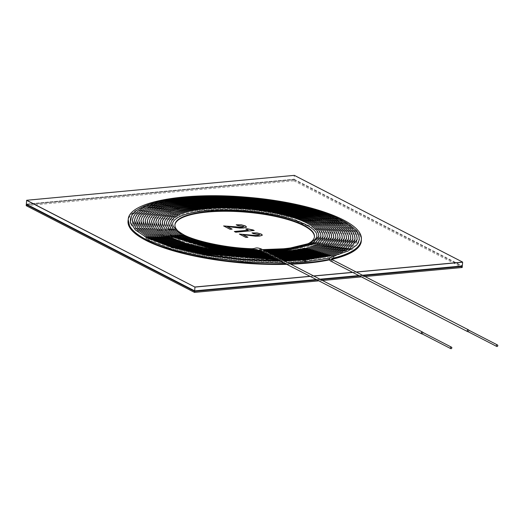 <?xml version="1.0" encoding="UTF-8"?>
<svg xmlns="http://www.w3.org/2000/svg" width="524" height="524" viewBox="0 0 524 524"><rect width="100%" height="100%" fill="white"/><g stroke="black" fill="none" stroke-linecap="round" stroke-linejoin="round"><path stroke-width="0.39" stroke-dasharray="2.62 1.97" d="M248.238 230.252L245.763 228.923M232.04 229.106L230.088 229.342L223.689 225.988M244.014 226.637L237.667 225.589L236.311 224.835M246.49 227.062L244.636 227.92L239.763 228.117L227.141 226.584M26.2 205.677L293.866 180.773L293.951 179.725L26.292 204.629L293.951 179.725L293.997 179.221L26.331 204.124L293.997 179.221L294.318 175.468L26.652 200.371L294.331 175.363M356.189 271.995L352.547 272.336M313.64 275.952L309.998 276.292M356.359 272.08L352.718 272.421L356.359 272.08M313.811 276.043L310.169 276.377L313.811 276.043M294.318 175.468L462.633 262.197L294.318 175.468M254.12 230.494L235.741 232.256L234.366 231.49M247.891 237.274L245.854 237.411M245.854 237.464L239.363 234.071M259.78 234.759L253.439 233.658M253.433 233.711L251.992 232.911M262.249 235.184L260.395 236.042L255.522 236.239L242.907 234.706M362.484 275.238L358.842 275.578L362.484 275.238M319.935 279.194L316.293 279.534L319.935 279.194M293.997 179.221L462.312 265.95L293.997 179.221M363.302 275.663L359.661 275.997L363.302 275.663M320.76 279.62L317.118 279.96L320.76 279.62M293.951 179.725L462.266 266.454L293.951 179.725M365.018 276.541L361.377 276.882M322.47 280.504L318.828 280.838M293.866 180.773L462.181 267.502M468.463 330.028A0.819 0.662 -62.7 0 1 467.709 331.489M468.849 330.231A0.983 0.793 -62.7 0 1 468.102 331.692M257.873 249.869L255.057 249.869L256.302 249.503M422.881 332.426A0.983 0.793 -62.7 0 1 422.134 333.886M422.495 332.229A0.819 0.662 -62.7 0 1 421.741 333.683M179.542 232.355A70.013 19.067 4.9 0 0 281.84 249.817A70.013 19.067 4.9 0 0 308.61 243.424M329.445 259.373A117.055 31.872 4.9 0 0 331.391 258.954M361.344 239.429A117.055 31.872 4.9 0 0 247.42 198.917A117.055 31.872 4.9 0 0 128.262 219.445M285.881 263.867A117.055 31.872 4.9 0 0 289.942 263.742M174.918 224.947A70.013 19.067 4.9 0 0 174.892 225.196A70.013 19.067 4.9 0 0 210.203 245.081A70.013 19.067 4.9 0 0 281.801 250.321A70.013 19.067 4.9 0 0 314.413 237.156A70.013 19.067 4.9 0 0 314.426 236.907M329.622 259.832A117.055 31.872 4.9 0 0 331.79 259.354M361.285 241.178A117.055 31.872 4.9 0 0 247.374 199.421A117.055 31.872 4.9 0 0 128.026 221.18M286.811 264.345A117.055 31.872 4.9 0 0 290.853 264.207M332.504 259.793A0.983 0.793 -62.7 0 1 331.6 261.542M260.186 250.623A0.983 0.793 117.3 0 0 261.083 248.874M250.269 249.254L250.092 250.629L250.197 248.664M333.199 258.168A0.983 0.734 76.3 0 1 332.733 256.256M182.306 235.106A0.983 0.793 117.3 0 0 183.701 235.839A0.983 0.793 117.3 0 0 183.452 234.601M284.093 249.404A0.983 0.524 84.7 0 1 284.146 250.013A0.983 0.524 84.7 0 1 283.713 250.727A0.983 0.524 84.7 0 1 283.104 249.797A0.983 0.524 84.7 0 1 283.53 248.769M180.498 235.276A0.983 0.793 117.3 0 0 181.9 236.01A0.983 0.793 117.3 0 0 181.645 234.772M285.226 249.987A0.983 0.524 84.7 0 1 285.279 250.603A0.983 0.524 84.7 0 1 284.853 251.31A0.983 0.524 84.7 0 1 284.237 250.38A0.983 0.524 84.7 0 1 284.67 249.352M178.697 235.44A0.983 0.793 117.3 0 0 180.092 236.18A0.983 0.793 117.3 0 0 179.843 234.942M286.359 250.57A0.983 0.524 84.7 0 1 286.418 251.186A0.983 0.524 84.7 0 1 285.986 251.9A0.983 0.524 84.7 0 1 285.37 250.963A0.983 0.524 84.7 0 1 285.803 249.935M176.896 235.61A0.983 0.793 117.3 0 0 178.291 236.344A0.983 0.793 117.3 0 0 178.042 235.106M287.499 251.16A0.983 0.524 84.7 0 1 287.552 251.769A0.983 0.524 84.7 0 1 287.119 252.483A0.983 0.524 84.7 0 1 286.504 251.553A0.983 0.524 84.7 0 1 286.936 250.518M175.088 235.774A0.983 0.793 117.3 0 0 176.49 236.514A0.983 0.793 117.3 0 0 176.234 235.276M288.632 251.743A0.983 0.524 84.7 0 1 288.685 252.352A0.983 0.524 84.7 0 1 288.252 253.066A0.983 0.524 84.7 0 1 287.643 252.136A0.983 0.524 84.7 0 1 288.069 251.107M173.287 235.944A0.983 0.793 117.3 0 0 174.682 236.678A0.983 0.793 117.3 0 0 174.433 235.446M289.765 252.326A0.983 0.524 84.7 0 1 289.818 252.941A0.983 0.524 84.7 0 1 289.386 253.649A0.983 0.524 84.7 0 1 288.776 252.719A0.983 0.524 84.7 0 1 289.202 251.69M171.479 236.114A0.983 0.793 117.3 0 0 172.881 236.848A0.983 0.793 117.3 0 0 172.625 235.61M290.899 252.909A0.983 0.524 84.7 0 1 290.951 253.524A0.983 0.524 84.7 0 1 290.519 254.238A0.983 0.524 84.7 0 1 289.91 253.302A0.983 0.524 84.7 0 1 290.342 252.273M169.678 236.278A0.983 0.793 117.3 0 0 171.073 237.018A0.983 0.793 117.3 0 0 170.824 235.78M292.032 253.498A0.983 0.524 84.7 0 1 292.084 254.107A0.983 0.524 84.7 0 1 291.658 254.821A0.983 0.524 84.7 0 1 291.043 253.885A0.983 0.524 84.7 0 1 291.475 252.856M167.87 236.448A0.983 0.793 117.3 0 0 169.272 237.182A0.983 0.793 117.3 0 0 169.023 235.944M293.165 254.081A0.983 0.524 84.7 0 1 293.224 254.69A0.983 0.524 84.7 0 1 292.792 255.404A0.983 0.524 84.7 0 1 292.176 254.474A0.983 0.524 84.7 0 1 292.608 253.446M166.069 236.619A0.983 0.793 117.3 0 0 167.464 237.352A0.983 0.793 117.3 0 0 167.215 236.114M294.305 254.664A0.983 0.524 84.7 0 1 294.357 255.28A0.983 0.524 84.7 0 1 293.925 255.987A0.983 0.524 84.7 0 1 293.316 255.057A0.983 0.524 84.7 0 1 293.741 254.029M164.267 236.782A0.983 0.793 117.3 0 0 165.663 237.523A0.983 0.793 117.3 0 0 165.414 236.285M295.438 255.247A0.983 0.524 84.7 0 1 295.49 255.863A0.983 0.524 84.7 0 1 295.058 256.57A0.983 0.524 84.7 0 1 294.449 255.64A0.983 0.524 84.7 0 1 294.874 254.612M162.46 236.953A0.983 0.793 117.3 0 0 163.861 237.686A0.983 0.793 117.3 0 0 163.606 236.448M296.571 255.836A0.983 0.524 84.7 0 1 296.623 256.446A0.983 0.524 84.7 0 1 296.191 257.16A0.983 0.524 84.7 0 1 295.582 256.223A0.983 0.524 84.7 0 1 296.014 255.195M160.658 237.123A0.983 0.793 117.3 0 0 162.054 237.857A0.983 0.793 117.3 0 0 161.805 236.619M297.704 256.419A0.983 0.524 84.7 0 1 297.756 257.029A0.983 0.524 84.7 0 1 297.331 257.743A0.983 0.524 84.7 0 1 296.715 256.812A0.983 0.524 84.7 0 1 297.147 255.784M158.851 237.287A0.983 0.793 117.3 0 0 160.252 238.02A0.983 0.793 117.3 0 0 159.997 236.789M298.837 257.002A0.983 0.524 84.7 0 1 298.896 257.618A0.983 0.524 84.7 0 1 298.464 258.325A0.983 0.524 84.7 0 1 297.848 257.395A0.983 0.524 84.7 0 1 298.28 256.367M157.049 237.457A0.983 0.793 117.3 0 0 158.445 238.191A0.983 0.793 117.3 0 0 158.196 236.953M299.977 257.585A0.983 0.524 84.7 0 1 300.029 258.201A0.983 0.524 84.7 0 1 299.597 258.908A0.983 0.524 84.7 0 1 298.988 257.978A0.983 0.524 84.7 0 1 299.414 256.95M155.242 237.621A0.983 0.793 117.3 0 0 156.643 238.361A0.983 0.793 117.3 0 0 156.394 237.123M301.11 258.175A0.983 0.524 84.7 0 1 301.162 258.784A0.983 0.524 84.7 0 1 300.73 259.498A0.983 0.524 84.7 0 1 300.121 258.561A0.983 0.524 84.7 0 1 300.547 257.533M153.44 237.791A0.983 0.793 117.3 0 0 154.842 238.525A0.983 0.793 117.3 0 0 154.587 237.287M302.243 258.758A0.983 0.524 84.7 0 1 302.296 259.367A0.983 0.524 84.7 0 1 301.863 260.081A0.983 0.524 84.7 0 1 301.254 259.151A0.983 0.524 84.7 0 1 301.686 258.122M151.639 237.962A0.983 0.793 117.3 0 0 153.034 238.695A0.983 0.793 117.3 0 0 152.785 237.457M303.376 259.341A0.983 0.524 84.7 0 1 303.429 259.956A0.983 0.524 84.7 0 1 303.003 260.664A0.983 0.524 84.7 0 1 302.387 259.734A0.983 0.524 84.7 0 1 302.82 258.705M149.831 238.125A0.983 0.793 117.3 0 0 151.233 238.865A0.983 0.793 117.3 0 0 150.977 237.627M304.51 259.924A0.983 0.524 84.7 0 1 304.568 260.539A0.983 0.524 84.7 0 1 304.136 261.247A0.983 0.524 84.7 0 1 303.52 260.317A0.983 0.524 84.7 0 1 303.953 259.288M148.03 238.296A0.983 0.793 117.3 0 0 149.425 239.029A0.983 0.793 117.3 0 0 149.176 237.791M305.269 261.836A0.983 0.524 84.7 0 1 304.66 260.9A0.983 0.524 84.7 0 1 305.086 259.871M146.471 239.71A0.983 0.793 117.3 0 0 147.368 237.962M171.086 225.824L182.548 236.357L195.085 241.42L206.934 244.708C220.375 247.839 234.759 249.81 250.092 250.629L256.557 249.961M168.964 225.713L180.747 236.521C185.994 239.206 192.603 241.63 200.568 243.784L218.908 247.767L247.38 251.055C260.461 251.861 272.572 251.749 283.713 250.727L301.713 247.78L313.719 242.953L318.061 238.42M262.524 249.614L258.168 249.548M166.842 225.602L178.939 236.691C200.22 248.121 251.003 254.815 284.853 251.31L303.363 248.278L315.717 243.313L320.171 238.675M318.468 233.645L314.885 229.178L287.558 217.224L244.505 210.104L197.666 210.956L176.103 217.074L171.492 221.043M259.17 250.171L263.71 250.223M164.726 225.49L177.138 236.861C198.996 248.599 251.193 255.496 285.986 251.9L305.014 248.782L317.708 243.68L322.28 238.924M320.59 233.75L316.889 229.139L288.776 216.838L244.498 209.521L196.323 210.393L174.138 216.687L169.383 220.787M260.513 250.793L264.895 250.832M162.604 225.379L166.671 231.274L175.33 237.025C197.777 249.083 251.376 256.177 287.119 252.483L306.671 249.28L319.706 244.04L324.389 239.173M322.712 233.861L318.893 229.106L307.516 222.458L290.001 216.458L244.492 208.938L194.98 209.829L172.173 216.307L167.274 220.538M261.718 251.415L266.074 251.441M160.482 225.268L161.333 227.278L173.529 237.195C196.552 249.568 251.566 256.858 288.252 253.066L308.322 249.778L321.703 244.4L326.498 239.429M324.834 233.973L320.904 229.067L309.206 222.235L291.22 216.078L244.485 208.356L193.638 209.273L170.215 215.921L165.165 220.29M262.91 252.031L267.253 252.051M158.359 225.156L162.643 231.339L171.728 237.359C195.328 250.046 251.749 257.539 289.386 253.649L309.972 250.282L323.701 244.767L328.607 239.678M326.956 234.084L322.908 229.027L310.902 222.012L292.444 215.692L244.479 207.766L192.301 208.709L168.25 215.541L163.056 220.034M264.109 252.647L268.426 252.653M156.237 225.045L160.632 231.372L169.92 237.529C194.103 250.531 251.933 258.221 290.519 254.238L312.212 250.623L326.347 244.682L330.716 239.927M329.072 234.195L324.919 228.995L312.599 221.796L293.663 215.312L244.472 207.183L190.959 208.152L166.291 215.154L160.953 219.785M265.295 253.256L269.598 253.262M154.115 224.934L158.615 231.405L168.119 237.7C192.884 251.016 252.123 258.908 291.658 254.821L313.883 251.12L328.358 245.036L332.825 240.182M331.194 234.307L326.924 228.955L314.289 221.573L294.888 214.932L244.466 206.6L189.616 207.589L164.326 214.774L158.844 219.53M266.487 253.871L270.77 253.865M151.999 224.822L152.726 226.623L166.311 237.863C191.66 251.494 252.306 259.59 292.792 255.404L315.546 251.618L330.375 245.389L334.934 240.431M333.316 234.418L328.934 228.916L315.985 221.351L296.106 214.552L244.459 206.017L196.834 206.03L175.717 209.436L161.608 214.833L156.728 219.281M267.672 254.481L271.943 254.468M149.877 224.711L150.617 226.545L164.51 238.034C190.435 251.978 252.496 260.271 293.925 255.987L317.216 252.116L332.386 245.736L337.043 240.68M335.439 234.529L330.939 228.883L317.675 221.135L297.324 214.165L244.459 205.428L195.694 205.447L174.079 208.932L159.624 214.46L154.619 219.032M268.851 255.09L273.109 255.07M147.755 224.6L148.508 226.46L162.709 238.204C189.216 252.463 252.679 260.952 295.058 256.57L318.88 252.607L334.397 246.09L339.152 240.935M337.561 234.641L332.95 228.844L319.371 220.912L298.549 213.785L244.453 204.845L194.561 204.858L172.442 208.428L157.645 214.087L152.51 218.777M270.037 255.699L274.275 255.666M145.633 224.488L146.406 226.375L160.901 238.368C187.992 252.941 252.863 261.633 296.191 257.16L320.544 253.105L336.415 246.444L341.262 241.184M339.676 234.752L334.954 228.805L321.061 220.696L299.767 213.406L244.446 204.262L193.422 204.275L170.798 207.923L155.667 213.72L150.401 218.528M271.216 256.308L275.441 256.269M143.511 224.377L144.297 226.296L159.1 238.538C186.767 253.426 253.053 262.314 297.331 257.743L322.214 253.603L338.425 246.791L343.371 241.44M341.799 234.863L336.958 228.772L322.758 220.473L300.992 213.019L244.439 203.679L192.282 203.692L169.16 207.425L153.683 213.347L148.292 218.279M272.388 256.911L276.607 256.871M141.388 224.265L142.187 226.211L157.292 238.702C185.548 253.911 253.236 263.002 298.464 258.325L323.878 254.101L340.436 247.145L345.48 241.688M343.921 234.975L338.969 228.733L324.454 220.25L302.21 212.639L244.433 203.089L191.149 203.109L167.523 206.921L151.705 212.973L146.183 218.023M273.567 257.52L277.766 257.467M139.273 224.154L140.078 226.132L155.49 238.872C184.324 254.389 253.426 263.683 299.597 258.908L325.548 254.592L342.447 247.498L347.589 241.937M346.043 235.086L340.973 228.693L326.144 220.034L303.435 212.259L244.426 202.506L190.009 202.526L165.885 206.417L149.72 212.6L144.074 217.774M274.74 258.122L278.925 258.063M137.15 224.043L137.969 226.047L153.683 239.042C183.099 254.874 253.609 264.365 300.73 259.498L327.212 255.09L344.464 247.845L349.698 242.193M348.165 235.197L342.984 228.661L327.841 219.811L304.654 211.873L244.42 201.923L188.869 201.937L164.248 205.912L147.742 212.227L141.965 217.526M275.912 258.725L280.085 258.666M135.028 223.931L135.86 225.968L151.881 239.206C181.88 255.358 253.799 265.046 301.863 260.081L328.882 255.588L346.475 248.199L351.807 242.442M350.287 235.309L344.989 228.621L329.531 219.595L305.878 211.493L244.42 201.34L187.736 201.354L162.604 205.408L145.757 211.853L139.856 217.27M277.078 259.328L281.244 259.262M132.906 223.82L133.751 225.883L150.08 239.376C180.656 255.836 253.983 265.727 303.003 260.664L330.546 256.085L348.486 248.553L353.916 242.691M352.41 235.42L346.999 228.582L331.227 219.373L307.097 211.113L244.413 200.751L186.596 200.771L160.966 204.904L143.779 211.48L137.747 217.021M278.251 259.93L282.403 259.858M130.784 223.702L131.642 225.805L148.272 239.547C179.431 256.321 254.166 266.408 304.136 261.247L332.209 256.583L350.504 248.9L356.025 242.946M354.525 235.531L349.004 228.549L332.923 219.15L308.315 210.727L244.407 200.168L185.463 200.188L159.329 204.399L141.801 211.107L135.637 216.772M279.416 260.533L283.563 260.454M329.589 258.129L352.514 249.254L358.134 243.195M356.648 235.643L351.008 228.51L334.613 218.934L309.54 210.347L244.4 199.585L184.324 199.605L157.691 203.902L139.816 210.74L133.528 216.517M284.263 263.035L288.324 262.91M280.582 261.135L284.722 261.05M358.77 235.754L353.032 228.484L339.893 220.362L320.433 212.809L278.558 203.102L214.028 197.731L158.831 202.729L142.39 207.976L132.768 214.447L131.419 216.268M174.937 224.691L174.892 225.196M314.459 236.658L314.413 237.156"/><path stroke-width="0.79" d="M247.328 228.778L254.206 230.488L235.748 232.204L234.366 231.49L248.238 230.2L245.763 228.923L247.328 228.778L253.223 229.977M245.763 228.975L247.328 228.831M234.359 231.543L248.238 230.2M236.311 224.835L241.322 224.855L245.383 225.995L246.385 227.226L243.588 228.006L239.763 228.064L227.147 226.532L232.125 229.152M223.689 225.988L239.114 227.364L241.865 227.337L244.014 226.637M227.147 226.532L232.132 229.099L230.095 229.289L223.604 225.942L241.865 227.285L244.02 226.61L237.673 225.536L236.226 224.789L241.322 224.803L245.389 225.942L246.49 227.01M318.828 280.838L194.515 292.405L194.607 291.357L317.118 279.96L194.607 291.357L194.646 290.853L316.293 279.534L194.646 290.853L194.967 287.1L310.169 276.377L194.967 287.1L26.665 200.266L294.331 175.363L462.64 262.092L356.189 271.995M194.515 292.405L26.2 205.677L26.292 204.629L194.607 291.357L26.292 204.629L26.331 204.124L194.646 290.853L26.331 204.124L26.652 200.371L194.967 287.1L26.665 200.266M352.547 272.336L313.64 275.952M309.998 276.292L194.98 286.995M365.018 276.541L462.181 267.502L462.633 262.197L356.359 272.08L462.64 262.092M352.718 272.421L313.811 276.043L352.718 272.421M242.907 234.654L247.891 237.221L245.854 237.411L239.363 234.071L254.88 235.44L257.631 235.407L259.78 234.732L253.439 233.658L251.992 232.911L257.088 232.925L261.149 234.064L262.144 234.791L262.151 235.348L259.347 236.127L255.529 236.186L242.907 234.654L247.891 237.274M253.216 230.029L254.206 230.54M239.448 234.11L254.88 235.492L257.625 235.459L259.78 234.759M252.077 232.957L257.081 232.977L261.149 234.117L262.255 235.158M462.312 265.95L362.484 275.238L462.312 265.95M358.842 275.578L319.935 279.194L358.842 275.578M462.266 266.454L363.302 275.663L462.266 266.454M359.661 275.997L320.76 279.62L359.661 275.997M361.377 276.882L322.47 280.504M496.732 346.443L467.709 331.489A0.819 0.662 -62.7 0 1 468.463 330.028L497.486 344.982A0.819 0.662 -62.7 0 1 496.732 346.443A0.819 0.662 -62.7 0 1 497.486 344.982M468.102 331.692A0.983 0.793 -62.7 0 1 467.388 330.395A0.983 0.793 -62.7 0 1 468.849 330.231M171.492 221.043L170.673 223.355L172.913 228.595L181.645 234.772L194.705 240.012C202.244 242.416 210.792 244.42 220.355 246.018L247.505 249.09L256.302 249.503L260.186 250.623L421.669 333.834A0.983 0.793 -62.7 0 1 422.567 332.078A0.983 0.793 -62.7 0 1 422.881 332.426M422.134 333.886A0.983 0.793 -62.7 0 1 421.669 333.834M450.764 348.637L421.741 333.683A0.819 0.662 -62.7 0 1 422.495 332.229L451.518 347.183A0.819 0.662 -62.7 0 1 450.764 348.637A0.819 0.662 -62.7 0 1 451.518 347.183M308.61 243.424A70.013 19.067 4.9 0 0 314.459 236.658A70.013 19.067 4.9 0 0 246.326 211.683A70.013 19.067 4.9 0 0 174.937 224.691A70.013 19.067 4.9 0 0 179.542 232.355M289.942 263.742A117.055 31.872 4.9 0 0 306.795 262.675A117.055 31.872 4.9 0 0 329.445 259.373M331.391 258.954A117.055 31.872 4.9 0 0 361.324 240.673A117.055 31.872 4.9 0 0 361.344 239.429M128.262 219.445A117.055 31.872 4.9 0 0 128.066 220.676A117.055 31.872 4.9 0 0 285.881 263.867M314.426 236.907A70.013 19.067 4.9 0 0 246.28 212.181A70.013 19.067 4.9 0 0 174.918 224.947M290.853 264.207A117.055 31.872 4.9 0 0 306.756 263.179A117.055 31.872 4.9 0 0 329.622 259.832M331.79 259.354A117.055 31.872 4.9 0 0 361.285 241.178L361.324 240.673M128.066 220.676L128.026 221.18A117.055 31.872 4.9 0 0 286.811 264.345M467.637 331.633L331.6 261.542A0.983 0.793 -62.7 0 1 332.504 259.793L331.365 258.915L333.199 258.168C350.982 253.76 360.355 247.61 361.324 239.723C363.833 221.357 309.036 202.244 246.817 197.221C184.592 191.686 128.236 201.851 128.229 219.739L129.48 225.615C131.969 230.449 137.629 235.152 146.471 239.71L172.776 249.752L207.314 257.487L245.959 262.072L284.263 263.035M284.093 249.404A0.983 0.524 84.7 0 0 283.53 248.769C296.342 247.518 305.643 245.271 311.452 242.029C318.16 238.204 318.638 233.927 312.874 229.211C303.507 220.859 274.307 212.862 244.505 210.694C227.475 209.397 212.305 209.672 199.002 211.513C189.616 212.888 182.634 214.866 178.062 217.453C172.206 221.266 167.608 225.137 183.452 234.601C193.422 240.444 223.44 247.656 250.197 248.664C256.616 249.077 254.572 246.66 261.083 248.874A0.983 0.793 117.3 0 0 260.186 250.623M250.197 248.664L250.269 249.254M331.6 261.542C328.201 259.989 328.581 258.227 332.733 256.256A0.983 0.734 76.3 0 1 333.199 258.168M183.452 234.601A0.983 0.793 117.3 0 0 182.306 235.106M181.645 234.772A0.983 0.793 117.3 0 0 180.498 235.276M263.71 250.223L284.67 249.352A0.983 0.524 84.7 0 1 285.226 249.987M169.383 220.787L168.545 223.172L170.863 228.588L179.843 234.942A0.983 0.793 117.3 0 0 178.697 235.44M264.895 250.832L285.803 249.935A0.983 0.524 84.7 0 1 286.359 250.57M167.274 220.538L166.416 222.995L168.813 228.588L178.042 235.106A0.983 0.793 117.3 0 0 176.896 235.61M266.074 251.441L286.936 250.518A0.983 0.524 84.7 0 1 287.499 251.16M165.165 220.29L164.281 222.811L166.763 228.582L176.234 235.276A0.983 0.793 117.3 0 0 175.088 235.774M267.253 252.051L288.069 251.107A0.983 0.524 84.7 0 1 288.632 251.743M163.056 220.034L162.152 222.628L164.713 228.575L174.433 235.446A0.983 0.793 117.3 0 0 173.287 235.944M268.426 252.653L289.202 251.69A0.983 0.524 84.7 0 1 289.765 252.326M160.953 219.785L160.023 222.445L162.656 228.575L172.625 235.61A0.983 0.793 117.3 0 0 171.479 236.114M269.598 253.262L290.342 252.273A0.983 0.524 84.7 0 1 290.899 252.909M158.844 219.53L157.894 222.261L160.606 228.569L170.824 235.78A0.983 0.793 117.3 0 0 169.678 236.278M270.77 253.865L291.475 252.856A0.983 0.524 84.7 0 1 292.032 253.498M156.728 219.281L155.759 222.078L158.556 228.562L169.023 235.944A0.983 0.793 117.3 0 0 167.87 236.448M271.943 254.468L292.608 253.446A0.983 0.524 84.7 0 1 293.165 254.081M154.619 219.032L153.63 221.894L156.506 228.562L167.215 236.114A0.983 0.793 117.3 0 0 166.069 236.619M273.109 255.07L293.741 254.029A0.983 0.524 84.7 0 1 294.305 254.664M152.51 218.777L151.502 221.711L154.449 228.556L165.414 236.285A0.983 0.793 117.3 0 0 164.267 236.782M274.275 255.666L294.874 254.612A0.983 0.524 84.7 0 1 295.438 255.247M150.401 218.528L149.373 221.528L152.399 228.549L163.606 236.448A0.983 0.793 117.3 0 0 162.46 236.953M275.441 256.269L296.014 255.195A0.983 0.524 84.7 0 1 296.571 255.836M148.292 218.279L147.237 221.344L150.349 228.543L161.805 236.619A0.983 0.793 117.3 0 0 160.658 237.123M276.607 256.871L297.147 255.784A0.983 0.524 84.7 0 1 297.704 256.419M146.183 218.023L145.109 221.161L148.299 228.536L159.997 236.789A0.983 0.793 117.3 0 0 158.851 237.287M277.766 257.467L298.28 256.367A0.983 0.524 84.7 0 1 298.837 257.002M144.074 217.774L142.98 220.977L146.242 228.536L158.196 236.953A0.983 0.793 117.3 0 0 157.049 237.457M278.925 258.063L299.414 256.95A0.983 0.524 84.7 0 1 299.977 257.585M141.965 217.526L140.851 220.794L144.192 228.529L156.394 237.123A0.983 0.793 117.3 0 0 155.242 237.621M280.085 258.666L300.547 257.533A0.983 0.524 84.7 0 1 301.11 258.175M139.856 217.27L138.716 220.611L142.142 228.523L154.587 237.287A0.983 0.793 117.3 0 0 153.44 237.791M281.244 259.262L301.686 258.122A0.983 0.524 84.7 0 1 302.243 258.758M137.747 217.021L136.587 220.427L140.085 228.516L152.785 237.457A0.983 0.793 117.3 0 0 151.639 237.962M282.403 259.858L302.82 258.705A0.983 0.524 84.7 0 1 303.376 259.341M135.637 216.772L134.458 220.244L138.035 228.51L150.977 237.627A0.983 0.793 117.3 0 0 149.831 238.125M283.563 260.454L303.953 259.288A0.983 0.524 84.7 0 1 304.51 259.924M133.528 216.517L132.33 220.06L135.978 228.503L149.176 237.791A0.983 0.793 117.3 0 0 148.03 238.296M284.722 261.05L305.086 259.871A0.983 0.524 84.7 0 1 305.702 261.122A0.983 0.524 84.7 0 1 305.269 261.836L329.589 258.129M131.419 216.268L130.384 222.412L135.395 229.977L147.368 237.962A0.983 0.793 117.3 0 0 146.471 239.71M468.541 329.884L332.504 259.793M261.083 248.874L422.567 332.078M318.061 238.42L318.716 236.069C318.933 233.625 317.741 231.136 315.147 228.615C311.02 224.704 303.966 221.108 293.984 217.827C273.135 211.329 249.555 208.035 223.244 207.923C213.766 207.982 205.212 208.585 197.594 209.731C187.572 211.27 180.256 213.569 175.638 216.641C172.638 218.691 171.04 220.938 170.844 223.394L171.086 225.824M283.53 248.769L262.524 249.614M320.171 238.675L320.845 236.252C321.068 233.737 319.843 231.189 317.184 228.602C312.933 224.58 305.675 220.879 295.412 217.506C273.96 210.825 249.693 207.425 222.615 207.314C212.855 207.373 204.059 207.995 196.218 209.174C185.909 210.759 178.383 213.124 173.634 216.281C170.562 218.384 168.918 220.689 168.708 223.211L168.964 225.713M284.67 249.352L313.411 242.416L318.88 236.114L318.468 233.645M179.843 234.942L192.839 240.189L199.847 242.265L219.097 246.418L247.38 249.673L259.17 250.171M322.28 238.924L322.974 236.435C323.203 233.855 321.946 231.241 319.214 228.588C315.055 224.639 308.047 220.99 298.182 217.63C290.073 214.892 280.772 212.606 270.286 210.766C242.697 206.22 217.552 205.506 194.843 208.618C184.252 210.242 176.509 212.679 171.63 215.927C168.479 218.076 166.796 220.44 166.58 223.028L166.842 225.602M285.803 249.935L315.376 242.795L321.009 236.298L320.59 233.75M178.042 235.106L191.404 240.503L198.609 242.638L218.39 246.915L247.151 250.243L260.513 250.793M324.389 239.173L325.103 236.619C325.332 233.973 324.048 231.294 321.251 228.575C316.974 224.521 309.776 220.774 299.649 217.322C276.823 209.98 250.727 206.24 221.357 206.102C200.869 206.096 179.549 209.024 169.625 215.567C166.403 217.768 164.674 220.198 164.451 222.844L164.726 225.49M286.936 250.518L317.334 243.182L323.138 236.481L322.712 233.861M176.234 235.276L189.963 240.824L197.365 243.018L217.689 247.413L247.302 250.832L261.718 251.415M326.498 239.429L327.238 236.802C327.467 234.09 326.151 231.346 323.288 228.562C318.9 224.403 311.505 220.552 301.117 217.015C277.674 209.476 250.878 205.631 220.728 205.493C209.508 205.559 199.474 206.305 190.631 207.74C168.479 211.565 162.257 217.971 162.316 222.661L162.604 225.379M288.069 251.107L306.606 248.179L319.293 243.562L325.273 236.665L324.834 233.973M174.433 235.446L212.927 247.184L262.91 252.031M328.607 239.678L329.367 236.986C330.225 232.217 325.011 224.789 303.999 217.198C281.722 209.724 255.666 205.631 225.831 204.91C212.069 204.714 199.867 205.474 189.216 207.19C178.514 208.952 170.647 211.506 165.623 214.853C162.237 217.152 160.429 219.7 160.187 222.477L160.482 225.268M289.202 251.69L308.839 248.533L321.959 243.536L327.402 236.848L326.956 234.084M172.625 235.61L212.462 247.721L264.109 252.647M330.716 239.927L331.496 237.162C332.373 232.296 327.042 224.691 305.499 216.903C282.659 209.24 255.941 205.041 225.346 204.308C211.238 204.105 198.727 204.877 187.808 206.639C176.83 208.447 168.767 211.061 163.619 214.493C160.161 216.851 158.307 219.451 158.058 222.294L158.359 225.156M290.342 252.273L310.477 249.038L323.943 243.909L329.531 237.031L329.072 234.195M170.824 235.78L211.991 248.265L265.295 253.256M332.825 240.182L333.624 237.346C333.873 234.438 332.458 231.497 329.393 228.529C324.9 224.259 317.433 220.283 306.998 216.608C296.414 212.908 284.021 209.914 269.821 207.622C238.014 202.827 209.692 202.402 184.848 206.351C162.735 210.406 155.929 216.975 155.929 222.111L156.237 225.045M291.475 252.856L312.114 249.542L325.921 244.282L331.659 237.215L331.194 234.307M169.023 235.944L211.519 248.802L266.487 253.871M334.934 240.431L335.76 237.529C336.008 234.556 334.561 231.549 331.43 228.516C326.825 224.148 319.182 220.08 308.505 216.314C297.665 212.528 284.971 209.462 270.423 207.111C237.85 202.198 208.84 201.76 183.393 205.808C160.75 209.967 153.801 216.681 153.794 221.934L154.115 224.934M292.608 253.446L313.752 250.046L327.9 244.656L333.795 237.398L333.316 234.418M167.215 236.114L186.164 243.47L211.048 249.339L267.672 254.481M337.043 240.68L337.888 237.713C338.19 230.246 329.406 223.198 311.531 216.563C300.154 212.443 286.648 209.122 271.032 206.6C252.424 203.659 233.914 202.277 215.508 202.467C191.47 202.67 168.302 206.279 157.613 213.419C153.918 215.927 151.934 218.704 151.665 221.75L151.999 224.822M293.741 254.029L315.389 250.551L329.878 245.029L335.923 237.582L335.439 234.529M165.414 236.285L184.933 243.85L210.576 249.876L268.851 255.09M339.152 240.935L340.017 237.896C340.318 230.265 331.338 223.06 313.07 216.281C303.625 212.855 292.621 209.947 280.052 207.556C260.854 203.974 241.25 202.067 221.246 201.851C189.02 201.917 167.136 205.657 155.608 213.058C151.836 215.619 149.812 218.456 149.537 221.567L149.877 224.711M294.874 254.612L317.027 251.055L331.862 245.402L338.052 237.765L337.561 234.641M163.606 236.448L183.701 244.23L210.104 250.413L270.037 255.699M341.262 241.184L342.152 238.079C342.454 234.248 340.168 230.396 335.288 226.538C321.553 215.364 284.381 205.401 245.52 202.369C207.006 199.127 169.783 202.906 155.261 211.67C150.349 214.532 147.735 217.768 147.408 221.383L147.755 224.6M296.014 255.195L318.664 251.559L333.84 245.776L340.181 237.948L339.676 234.752M161.805 236.619L182.47 244.61L209.633 250.95L271.216 256.308M343.371 241.44L344.281 238.263C344.615 233.887 341.687 229.525 335.491 225.163C321.186 214.873 286.969 205.225 245.533 201.786C206.181 198.472 168.132 202.336 153.29 211.29C148.285 214.205 145.613 217.512 145.272 221.2L145.633 224.488M297.147 255.784L320.302 252.064L335.819 246.149L342.316 238.132L341.799 234.863M159.997 236.789L181.238 244.99L209.161 251.487L272.388 256.911M345.48 241.688L346.41 238.446C346.711 234.68 344.609 230.907 340.096 227.108C326.393 215.181 286.929 204.426 245.553 201.203C205.349 197.817 166.481 201.766 151.325 210.903C146.216 213.884 143.491 217.257 143.144 221.017L143.511 224.377M298.28 256.367L321.939 252.568L337.797 246.522L344.445 238.315L343.921 234.975M158.196 236.953L180.007 245.37L208.69 252.024L273.567 257.52M347.589 241.937L348.539 238.63C348.846 234.791 346.698 230.94 342.1 227.069C328.109 214.892 287.814 203.915 245.566 200.62C204.517 197.162 164.831 201.19 149.353 210.524C144.146 213.563 141.369 216.995 141.015 220.833L141.388 224.265M299.414 256.95L323.577 253.072L339.781 246.896L346.574 238.499L346.043 235.086M156.394 237.123L178.769 245.749L208.218 252.561L274.74 258.122M349.698 242.193L350.674 238.806C350.982 234.896 348.794 230.973 344.104 227.03C329.825 214.604 288.704 203.397 245.579 200.037C203.685 196.507 163.18 200.62 147.388 210.144C142.083 213.235 139.246 216.739 138.886 220.65L139.273 224.154M300.547 257.533L325.214 253.577L341.759 247.269L348.702 238.682L348.165 235.197M154.587 237.287L177.538 246.129L207.746 253.099L275.912 258.725M351.807 242.442L352.803 238.99C353.117 235.007 350.884 231.005 346.109 226.99C331.541 214.316 289.589 202.88 245.592 199.454C202.853 195.852 161.53 200.05 145.417 209.764C140.013 212.914 137.124 216.484 136.751 220.473L137.15 224.043M301.686 258.122L326.845 254.081L343.737 247.642L350.838 238.865L350.287 235.309M152.785 237.457L176.306 246.509L207.275 253.636L277.078 259.328M353.916 242.691L354.931 239.173C355.252 235.112 352.979 231.038 348.113 226.951C333.257 214.028 290.473 202.369 245.612 198.871C202.022 195.197 159.879 199.48 143.452 209.384C137.943 212.593 135.002 216.229 134.622 220.29L135.028 223.931M302.82 258.705L328.483 254.579L345.716 248.016L352.966 239.049L352.41 235.42M150.977 237.627L175.075 246.889L206.803 254.173L278.251 259.93M356.025 242.946L357.06 239.357C357.388 235.224 355.069 231.071 350.117 226.912C334.974 213.74 291.357 201.851 245.625 198.288C201.19 194.542 158.228 198.91 141.487 209.004C135.873 212.266 132.88 215.967 132.493 220.106L132.906 223.82M303.953 259.288L330.12 255.083L347.7 248.389L355.095 239.232L354.525 235.531M149.176 237.791L173.844 247.269L206.332 254.703L242.861 259.275L279.416 260.533M358.134 243.195L359.195 239.54C359.523 235.328 357.165 231.11 352.121 226.872C336.696 213.451 292.241 201.334 245.638 197.705C200.364 193.887 156.578 198.334 139.515 208.624C133.81 211.945 130.758 215.711 130.365 219.923L130.784 223.702M305.086 259.871L331.757 255.588L349.678 248.762L357.224 239.422L356.648 235.643M288.324 262.91L305.269 261.836M147.368 237.962L172.612 247.649L205.86 255.24L243.228 259.891L280.582 261.135M332.733 256.256L347.923 251.134L356.857 244.937L359.359 239.599L358.77 235.754"/></g></svg>
